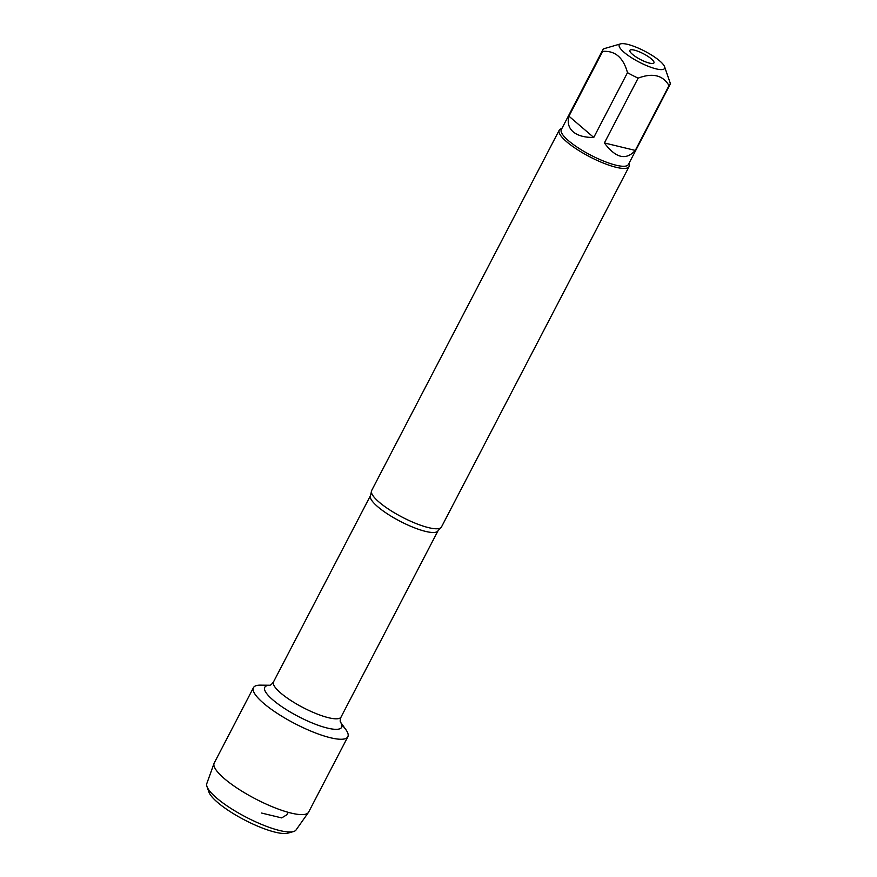 <?xml version="1.0" encoding="UTF-8"?>
<svg xmlns="http://www.w3.org/2000/svg" width="877" height="877" viewBox="0 0 877 877"><rect width="100%" height="100%" fill="white"/><g stroke="black" fill="none" stroke-linecap="round" stroke-linejoin="round"><path stroke-width="1.32" d="M559.208 130.224L371.629 490.572A39.377 9.461 27.5 0 0 371.355 491.887A39.377 9.461 27.5 0 0 379.116 502.126A39.377 9.461 27.5 0 0 413.812 522.615A39.377 9.461 27.5 0 0 440.561 527.921A39.377 9.461 27.5 0 0 441.493 526.934L629.072 166.597A39.377 9.461 -152.5 0 1 589.772 156.808A39.377 9.461 -152.5 0 1 559.208 130.224A39.377 9.461 -152.5 0 1 561.379 128.711L561.839 128.59M340.419 722.023L345.812 729.543A53.201 12.782 -152.5 0 1 294.749 723.547A53.201 12.782 -152.5 0 1 260.535 685.156L269.798 685.255M628.908 163.495L629.072 163.955A39.377 9.461 -152.5 0 1 629.072 166.597M651.37 58.912A13.561 3.256 -152.5 0 1 653.617 63.243A13.561 3.256 -152.5 0 1 640.418 59.515A13.561 3.256 -152.5 0 1 629.796 50.844A13.561 3.256 -152.5 0 1 637.787 51.206A13.561 3.256 -152.5 0 1 651.37 58.912M624.106 52.324A25.554 6.139 27.5 0 0 650.844 67.266A25.554 6.139 27.5 0 0 664.58 66.718A25.554 6.139 27.5 0 0 647.96 52.927A25.554 6.139 27.5 0 0 620.664 43.85A25.554 6.139 27.5 0 0 624.106 52.324M604.396 142.951C615.753 158.156 626.046 160.644 635.288 150.416L604.396 142.951L638.127 78.152C652.576 72.659 662.88 75.148 669.019 85.606A37.81 9.077 27.5 0 0 669.962 84.641A37.81 9.077 27.5 0 0 670.181 82.975L664.58 66.718M635.288 150.416L669.019 85.606M620.664 43.85L603.836 48.75A37.81 9.077 27.5 0 0 602.894 49.726A37.81 9.077 27.5 0 0 602.674 51.392C615.095 50.504 623.372 57.597 627.483 72.659A37.81 9.077 27.5 0 0 638.127 78.152M568.943 116.192C567.255 122.637 568.658 127.845 573.13 131.802C577.768 135.65 584.641 137.546 593.751 137.459L568.943 116.192L602.674 51.392M593.751 137.459L627.483 72.659M669.962 84.641L628.381 164.514A37.81 9.077 -152.5 0 1 604.067 161.28A37.81 9.077 -152.5 0 1 568.493 140.693A37.81 9.077 -152.5 0 1 561.313 129.599L602.894 49.726M341.778 724.895A53.201 12.782 -152.5 0 1 347.84 736.779A53.201 12.782 -152.5 0 1 313.615 732.229A53.201 12.782 -152.5 0 1 263.56 703.255A53.201 12.782 -152.5 0 1 253.453 687.645A53.201 12.782 -152.5 0 1 266.663 685.792M347.84 736.779L308.616 812.135A53.201 12.782 -152.5 0 1 308.397 812.486A53.201 12.782 -152.5 0 1 273.635 807.289A53.201 12.782 -152.5 0 1 224.337 778.612A53.201 12.782 -152.5 0 1 214.054 763.385A53.201 12.782 -152.5 0 1 214.229 763.001L253.453 687.645M214.054 763.385L206.819 783.534A50.318 12.092 27.5 0 0 206.983 786.548A50.318 12.092 27.5 0 0 216.542 797.938A50.318 12.092 27.5 0 0 293.477 831.571A50.318 12.092 27.5 0 0 296.042 829.982L308.397 812.486M293.477 831.571L287.875 833.15A45.944 11.039 -152.5 0 1 217.628 802.433A45.944 11.039 -152.5 0 1 208.901 792.041L206.983 786.548M261.598 813.056L281.67 817.901L286.68 814.876L288.314 812.343M440.561 527.921L438.051 530.717A38.073 9.143 -152.5 0 1 400.055 521.245A38.073 9.143 -152.5 0 1 370.511 495.56L371.355 491.887M370.511 495.56L273.514 681.889A38.073 9.143 27.5 0 0 303.058 707.575A38.073 9.143 27.5 0 0 341.043 717.046C340.144 719.688 339.958 721.42 340.484 722.22M340.44 722.078A43.324 10.403 -152.5 0 1 298.399 716.531A43.324 10.403 -152.5 0 1 269.743 685.277M438.051 530.717L341.043 717.046M273.514 681.889C271.87 684.148 270.555 685.288 269.601 685.31"/></g></svg>
